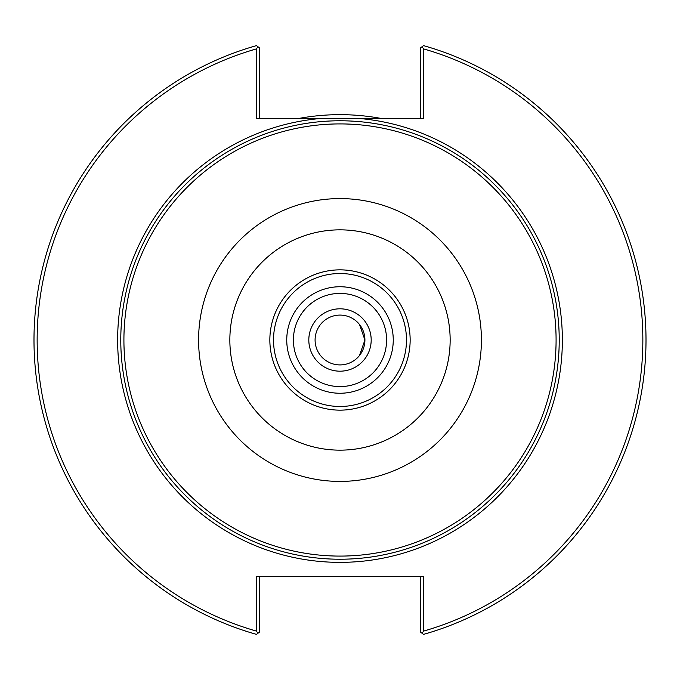 <?xml version="1.0" encoding="UTF-8"?>
<svg xmlns="http://www.w3.org/2000/svg" width="680" height="680" viewBox="0 0 680 680"><rect width="100%" height="100%" fill="white"/><g stroke="black" fill="none" stroke-linecap="round" stroke-linejoin="round"><path stroke-width="1.02" d="M408.102 323.178A70.15 70.15 0 0 0 269.85 340A70.15 70.15 0 0 0 340 410.15A70.15 70.15 0 0 0 410.15 340C407.932 318.3 407.932 318.3 410.15 340C407.932 361.7 407.932 361.7 410.15 340A70.15 70.15 0 0 0 340 269.85A70.15 70.15 0 0 0 269.85 340A70.15 70.15 0 0 0 408.102 356.822M364.913 340L359.507 324.504L364.913 340L359.507 355.495L364.913 340A24.913 24.913 0 0 0 340 315.087A24.913 24.913 0 0 0 315.087 340A24.913 24.913 0 0 0 340 364.913A24.913 24.913 0 0 0 364.913 340M559.223 340A219.224 219.224 0 0 0 340 120.776A219.224 219.224 0 0 0 120.776 340A219.224 219.224 0 0 0 340 559.223A219.224 219.224 0 0 0 559.223 340A219.224 219.224 0 0 0 340 120.776A219.224 219.224 0 0 0 120.776 340A219.224 219.224 0 0 0 340 559.223A219.224 219.224 0 0 0 559.223 340A219.224 219.224 0 0 0 340 120.776A219.224 219.224 0 0 0 120.776 340A219.224 219.224 0 0 0 340 559.223A219.224 219.224 0 0 0 559.223 340M358.624 118.422L321.376 118.422A222.36 222.36 0 0 0 117.989 352.427A222.36 222.36 0 0 0 346.214 562.275A222.36 222.36 0 0 0 562.36 340A222.36 222.36 0 0 0 358.624 118.422L423.64 118.422L423.64 48.917L422.017 46.767L420.503 47.914L420.503 118.422M422.017 46.767L423.529 45.62A306 306 0 0 1 423.529 634.38L422.017 633.233L423.64 631.082L423.64 576.64L256.36 576.64L256.36 631.082L257.983 633.233L256.471 634.38A306 306 0 0 1 256.471 45.62L257.983 46.767L256.36 48.917L256.36 118.422L321.376 118.422M259.497 118.422L259.497 47.914L257.983 46.767M256.36 48.917A302.863 302.863 0 0 0 256.36 631.082M423.64 631.082A302.863 302.863 0 0 0 423.64 48.917M420.503 576.64L420.503 632.086L422.017 633.233M257.983 633.233L259.497 632.086L259.497 576.64M381.012 118.422A225.344 225.344 0 0 0 298.988 118.422M408.408 355.538A70.15 70.15 0 0 0 408.408 324.462M340 556.087A216.087 216.087 0 0 1 123.913 340A216.087 216.087 0 0 1 340 123.913A216.087 216.087 0 0 1 556.087 340A216.087 216.087 0 0 1 340 556.087M340 481.414A141.415 141.415 0 0 0 481.414 340A141.415 141.415 0 0 0 340 198.585A141.415 141.415 0 0 0 198.585 340A141.415 141.415 0 0 0 340 481.414M450.151 340A110.151 110.151 0 0 0 340 229.849A110.151 110.151 0 0 0 229.849 340A110.151 110.151 0 0 0 340 450.151A110.151 110.151 0 0 0 450.151 340M340 410.15A70.15 70.15 0 0 0 410.15 340A70.15 70.15 0 0 0 340 269.85A70.15 70.15 0 0 0 269.85 340A70.15 70.15 0 0 0 340 410.15M340 406.478A66.478 66.478 0 0 0 406.478 340A66.478 66.478 0 0 0 340 273.522A66.478 66.478 0 0 0 273.522 340A66.478 66.478 0 0 0 340 406.478M340 393.252A53.252 53.252 0 0 0 393.252 340A53.252 53.252 0 0 0 340 286.748A53.252 53.252 0 0 0 286.748 340A53.252 53.252 0 0 0 340 393.252M340 386.597A46.597 46.597 0 0 0 386.597 340A46.597 46.597 0 0 0 340 293.403A46.597 46.597 0 0 0 293.403 340A46.597 46.597 0 0 0 340 386.597M340 371.186A31.186 31.186 0 0 0 371.186 340A31.186 31.186 0 0 0 340 308.813A31.186 31.186 0 0 0 308.813 340A31.186 31.186 0 0 0 340 371.186"/></g></svg>
